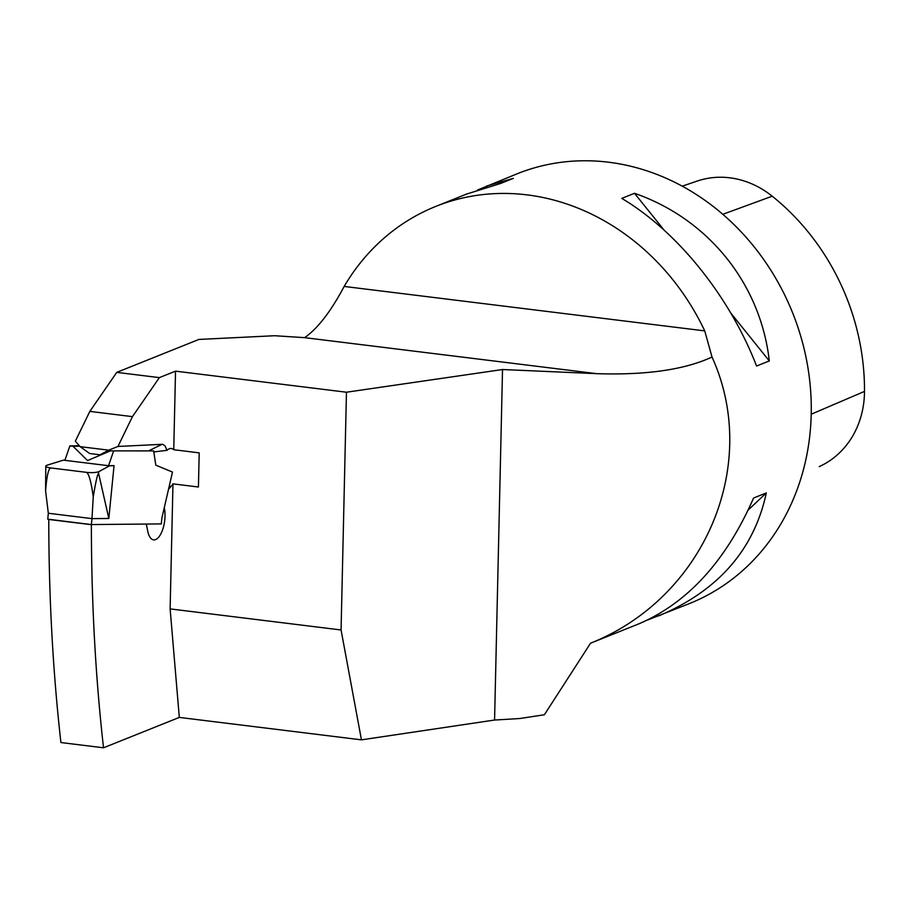 <?xml version="1.0" encoding="UTF-8"?>
<svg xmlns="http://www.w3.org/2000/svg" width="910" height="910" viewBox="0 0 910 910"><rect width="100%" height="100%" fill="white"/><g stroke="black" fill="none" stroke-linecap="round" stroke-linejoin="round"><path stroke-width="1.36" d="M48.332 513.251L91.978 518.632L91.398 524.558L47.752 519.178L48.332 513.251L45.591 490.922L45.784 466.125A9.259 1.922 1.3 0 1 46.728 465.306L63.37 460.153L109.553 465.84L98.746 471.687L98.587 473.325L108.825 518.472L114.046 465.636L109.553 465.84M45.784 466.125A9.259 1.922 1.3 0 0 50.971 467.967L86.302 472.324C88.748 473.029 91.068 481.185 93.252 496.792C95.732 481.777 97.506 473.951 98.587 473.325M98.746 471.687L98.689 471.721A9.259 1.922 -178.7 0 1 86.302 472.324M91.398 524.558L161.309 523.921L161.9 517.995L172.49 472.085L155.792 465.147L153.642 450.894L110.417 450.871L87.553 460.551L73.005 446.264L69.888 445.877L64.917 460.198L63.37 460.153M108.825 518.472L91.978 518.632L93.252 496.792M50.971 467.967C48.548 468.07 46.751 475.725 45.591 490.922M113.534 451.258L108.563 465.579M108.279 465.692L114.046 465.636M69.888 445.877L79.375 445.786M153.642 450.894L110.417 450.871M73.005 446.264L79.739 446.196M103.524 747.792L60.913 742.549A1041.813 444.296 -83 0 1 48.776 519.451L91.375 524.695A1041.813 444.296 97 0 0 103.524 747.792L179.315 717.41L170.124 608.904L341.068 629.97L361.452 739.853L494.574 720.038L519.655 718.536L544.385 714.76L590.556 643.188C704.613 597.904 761.056 464.93 712.018 357.027L704.738 330.887A231.515 203.84 -111.8 0 0 527.026 194.876A231.515 203.84 -111.8 0 0 435.731 206.433A231.515 203.84 -111.8 0 0 344.162 286.434C330.865 311.493 317.681 328.567 304.623 337.655L274.604 335.722L198.88 339.441L116.753 372.372L89.84 411.388L75.337 441.202L80.137 446.651L108.688 450.166L100.077 454.795L101.26 454.75M168.543 489.182L171.08 486.429A20.259 8.634 97 0 0 172.968 483.87L170.124 608.904M146.294 524.058L147.784 531.349A20.316 8.668 97 0 0 153.597 539.857A20.316 8.668 97 0 0 162.799 529.233A20.316 8.668 97 0 0 164.289 507.643M477.613 189.985L517.233 173.753A231.515 203.84 68.2 0 1 608.528 162.207A231.515 203.84 68.2 0 1 807.09 362.863A231.515 203.84 68.2 0 1 689.553 603.523L647.67 619.972M590.533 643.222L638.763 623.885C687.653 602.966 725.93 561.015 753.582 498.032L766.322 492.924C754.083 549.72 718.252 590.692 658.84 615.831M634.497 193.284C708.401 218.923 760.555 283.784 769.314 360.94L756.585 366.036C729.524 296.228 677.37 231.368 621.769 198.391L634.497 193.284L664.084 230.082M486.52 186.072L513.354 178.349L500.614 183.456L466.443 194.114L435.731 206.433M361.452 739.853L179.315 717.41M304.623 337.655L596.676 373.657L502.525 369.528L346.46 392.221L341.068 629.97M346.46 392.221L175.528 371.143L173.742 449.722A20.259 8.634 97 0 0 171.307 448.505A20.259 8.634 97 0 0 167.03 450.325L164.972 445.775L162.571 444.296L117.947 446.457L132.439 416.643L159.364 377.627L116.753 372.372M172.968 483.87L198.425 487.009L199.199 452.861L173.742 449.722M175.528 371.143L159.364 377.627M596.676 373.657C646.111 375.284 684.559 369.744 712.018 357.027M89.84 411.388L132.439 416.643M117.947 446.457L108.688 450.166M167.03 450.325L153.801 451.951M100.02 454.784L89.658 453.51L80.137 446.651M730.787 313.029L769.314 360.94M766.322 492.924L748.247 509.975M502.525 369.528L494.574 720.038M820.342 466.091A224.531 197.698 68.2 0 1 819.216 466.625L820.342 466.091A91.409 80.49 68.2 0 0 864.5 391.402A224.531 197.698 68.2 0 0 772.215 196.196A91.409 80.49 68.2 0 0 697.208 181.067L682.204 186.175M98.689 471.721L98.667 472.506M344.162 286.434L704.738 330.887M169.237 486.202L171.08 486.429M162.139 444.273L149.331 450.518M811.219 414.221L864.5 391.402M722.802 214.316L772.215 196.196M100.077 454.795L89.658 453.51"/></g></svg>
